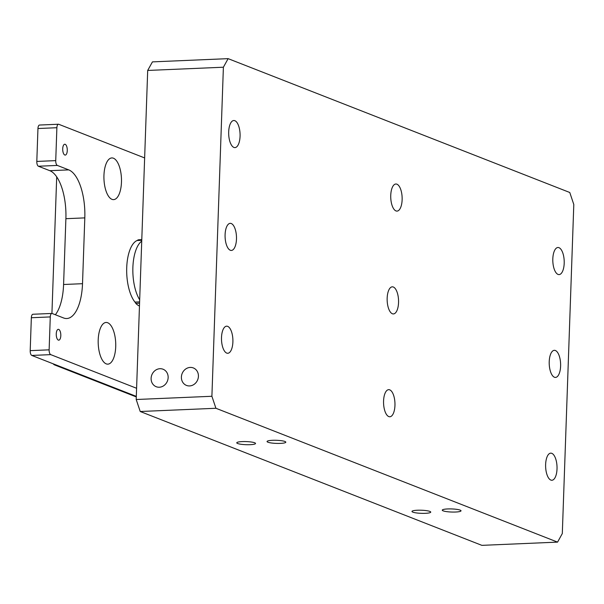 <?xml version="1.0" encoding="UTF-8"?>
<svg xmlns="http://www.w3.org/2000/svg" width="604" height="604" viewBox="0 0 604 604"><rect width="100%" height="100%" fill="white"/><g stroke="black" fill="none" stroke-linecap="round" stroke-linejoin="round"><path stroke-width="0.91" d="M557.567 542.12L481.871 545.352L140.226 411.505L136.202 399.508L211.898 396.277L215.922 408.274L557.567 542.12L562.309 533.551L573.8 204.492L569.776 192.495L228.131 58.648L223.389 67.218L211.898 396.277M223.389 67.218L147.693 70.449L136.202 399.508M147.693 70.449L152.435 61.88L228.131 58.648M554.449 377.243A13.56 5.693 -92.4 0 1 549.202 362.876A13.56 5.693 -92.4 0 1 554.336 350.32A13.56 5.693 -92.4 0 1 555.378 350.509A13.56 5.693 -92.4 0 1 560.625 364.869A13.56 5.693 -92.4 0 1 555.491 377.424A13.56 5.693 -92.4 0 1 554.449 377.243M226.727 353.091A13.56 5.693 -92.4 0 1 221.487 338.723A13.56 5.693 -92.4 0 1 226.621 326.175A13.56 5.693 -92.4 0 1 227.663 326.356A13.56 5.693 -92.4 0 1 232.91 340.724A13.56 5.693 -92.4 0 1 227.776 353.272A13.56 5.693 -92.4 0 1 226.727 353.091M395.975 210.924A13.56 5.693 -92.4 0 1 390.728 196.557A13.56 5.693 -92.4 0 1 395.862 184.001A13.56 5.693 -92.4 0 1 396.911 184.182A13.56 5.693 -92.4 0 1 402.151 198.55A13.56 5.693 -92.4 0 1 397.017 211.106A13.56 5.693 -92.4 0 1 395.975 210.924M550.856 480.074A13.56 5.693 -92.4 0 1 545.608 465.707A13.56 5.693 -92.4 0 1 550.742 453.151A13.56 5.693 -92.4 0 1 551.792 453.34A13.56 5.693 -92.4 0 1 557.039 467.7A13.56 5.693 -92.4 0 1 551.905 480.256A13.56 5.693 -92.4 0 1 550.856 480.074M558.036 274.412A13.56 5.693 -92.4 0 1 552.796 260.045A13.56 5.693 -92.4 0 1 557.93 247.497A13.56 5.693 -92.4 0 1 558.972 247.678A13.56 5.693 -92.4 0 1 564.219 262.045A13.56 5.693 -92.4 0 1 559.085 274.594A13.56 5.693 -92.4 0 1 558.036 274.412M388.795 416.579A13.56 5.693 -92.4 0 1 383.548 402.219A13.56 5.693 -92.4 0 1 388.682 389.663A13.56 5.693 -92.4 0 1 389.723 389.844A13.56 5.693 -92.4 0 1 394.971 404.212A13.56 5.693 -92.4 0 1 389.837 416.768A13.56 5.693 -92.4 0 1 388.795 416.579M233.914 147.429A13.56 5.693 -92.4 0 1 228.667 133.061A13.56 5.693 -92.4 0 1 233.801 120.513A13.56 5.693 -92.4 0 1 234.843 120.694A13.56 5.693 -92.4 0 1 240.09 135.062A13.56 5.693 -92.4 0 1 234.956 147.61A13.56 5.693 -92.4 0 1 233.914 147.429M392.381 313.755A13.56 5.693 -92.4 0 1 387.141 299.388A13.56 5.693 -92.4 0 1 392.275 286.832A13.56 5.693 -92.4 0 1 393.317 287.013A13.56 5.693 -92.4 0 1 398.565 301.381A13.56 5.693 -92.4 0 1 393.43 313.937A13.56 5.693 -92.4 0 1 392.381 313.755M230.32 250.26A13.56 5.693 -92.4 0 1 225.073 235.892A13.56 5.693 -92.4 0 1 230.207 223.344A13.56 5.693 -92.4 0 1 231.257 223.525A13.56 5.693 -92.4 0 1 236.496 237.893A13.56 5.693 -92.4 0 1 231.362 250.441A13.56 5.693 -92.4 0 1 230.32 250.26M151.113 378.338A9.392 8.38 111.4 0 1 163.057 369.225A9.392 8.38 111.4 0 1 167.436 381.026A9.392 8.38 111.4 0 1 156.202 386.711A9.392 8.38 111.4 0 1 151.113 378.338M181.396 377.039A9.392 8.38 -68.6 0 0 186.485 385.42A9.392 8.38 -68.6 0 0 197.712 379.735A9.392 8.38 -68.6 0 0 193.333 367.934A9.392 8.38 -68.6 0 0 181.396 377.039M254.669 442.777A9.392 1.555 2 0 1 255.537 443.464A9.392 1.555 2 0 1 246.1 444.695A9.392 1.555 2 0 1 236.768 442.815A9.392 1.555 2 0 1 244.167 441.554A9.392 1.555 2 0 1 254.669 442.777M429.874 511.414A9.392 1.555 -178 0 0 419.365 510.191A9.392 1.555 -178 0 0 411.973 511.452A9.392 1.555 -178 0 0 421.305 513.332A9.392 1.555 -178 0 0 430.743 512.109A9.392 1.555 -178 0 0 429.874 511.414M284.952 441.486A9.392 1.555 2 0 1 285.82 442.173A9.392 1.555 2 0 1 276.383 443.396A9.392 1.555 2 0 1 267.051 441.516A9.392 1.555 2 0 1 274.442 440.263A9.392 1.555 2 0 1 284.952 441.486M460.157 510.123A9.392 1.555 2 0 1 461.026 510.81A9.392 1.555 2 0 1 451.581 512.033A9.392 1.555 2 0 1 442.256 510.154A9.392 1.555 2 0 1 449.648 508.9A9.392 1.555 2 0 1 460.157 510.123M215.922 408.274L140.226 411.505M65.179 144.311A5.428 2.273 -92.4 0 1 67.278 150.056A5.428 2.273 -92.4 0 1 65.224 155.085A5.428 2.273 -92.4 0 1 62.718 149.754A5.428 2.273 -92.4 0 1 64.764 144.243A5.428 2.273 -92.4 0 1 65.179 144.311M58.716 329.406A5.428 2.273 87.6 0 0 58.301 329.339A5.428 2.273 87.6 0 0 56.255 334.85A5.428 2.273 87.6 0 0 58.762 340.173A5.428 2.273 87.6 0 0 60.815 335.152A5.428 2.273 87.6 0 0 58.716 329.406M113.424 158.21A20.868 8.75 87.6 0 0 111.816 157.931A20.868 8.75 87.6 0 0 103.963 179.146A20.868 8.75 87.6 0 0 113.597 199.622A20.868 8.75 87.6 0 0 121.495 180.309A20.868 8.75 87.6 0 0 113.424 158.21M107.678 322.74A20.868 8.75 87.6 0 0 106.07 322.461A20.868 8.75 87.6 0 0 98.218 343.676A20.868 8.75 87.6 0 0 107.852 364.152A20.868 8.75 87.6 0 0 115.749 344.839A20.868 8.75 87.6 0 0 107.678 322.74M50.275 316.926L49.128 349.837A4.175 1.752 87.6 0 0 50.736 354.631L31.808 355.439A4.175 1.752 -92.4 0 1 30.2 350.645L31.348 317.734A4.175 1.752 -92.4 0 1 32.926 314.254L51.846 313.446A4.175 1.752 87.6 0 0 50.275 316.926L31.348 317.734M136.595 388.274L50.736 354.631M57.342 165.428L38.414 166.236L49.807 170.69L68.728 169.883L57.342 165.428A4.175 1.752 87.6 0 1 55.734 160.626L56.882 127.716A4.175 1.752 87.6 0 1 58.452 124.235A4.175 1.752 87.6 0 1 58.777 124.296L144.635 157.931M68.728 169.883A41.729 17.508 -92.4 0 1 84.809 217.885L65.889 218.693L63.586 284.499A41.729 17.508 -92.4 0 1 55.364 314.752M63.586 284.499L82.514 283.691L84.809 217.885M82.514 283.691A41.729 17.508 -92.4 0 1 66.772 318.527A41.729 17.508 -92.4 0 1 63.556 317.961L52.17 313.499A4.175 1.752 87.6 0 0 51.846 313.446M136.293 396.926L54.571 364.914A10.434 4.379 -92.4 0 1 53.182 363.812M51.929 313.446L56.7 176.881M38.414 166.236A4.175 1.752 -92.4 0 1 36.806 161.434L37.954 128.524A4.175 1.752 -92.4 0 1 39.532 125.043L58.452 124.235M49.807 170.69A41.729 17.508 -92.4 0 1 65.889 218.693M31.808 355.439L136.315 396.383M141.661 241.185A33.077 13.869 87.6 0 0 132.88 267.489A33.077 13.869 87.6 0 0 139.683 299.795M141.736 239.75L137.999 239.909A10.434 4.379 -92.4 0 1 137.116 240.52A33.077 13.869 87.6 0 0 126.719 267.655A33.077 13.869 87.6 0 0 134.964 302.091A10.434 4.379 -92.4 0 1 135.779 303.367L139.569 303.208M137.999 239.909A33.386 14.005 -92.4 0 1 139.177 239.743L141.744 239.629M139.471 306.009A33.386 14.005 -92.4 0 1 135.779 303.367M56.882 127.716L37.954 128.524M55.734 160.626L36.806 161.434M30.2 350.645L49.128 349.837M55.847 364.861L54.571 364.914M141.706 240.324L137.116 240.52M134.964 302.091L139.615 301.894M141.842 237.984L141.208 256.164"/></g></svg>
